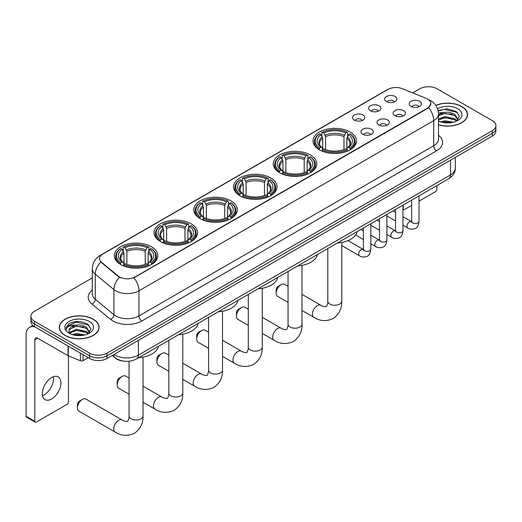<?xml version="1.0" encoding="UTF-8"?>
<svg xmlns="http://www.w3.org/2000/svg" width="522" height="522" viewBox="0 0 522 522"><rect width="100%" height="100%" fill="white"/><g stroke="black" fill="none" stroke-linecap="round" stroke-linejoin="round"><path stroke-width="0.78" d="M191.169 223.827A21.741 12.554 0 0 0 167.471 221.1A21.741 12.554 0 0 0 154.049 232.701A21.741 12.554 0 0 0 160.417 241.575A21.741 12.554 0 0 0 184.116 244.296A21.741 12.554 0 0 0 197.538 232.701A21.741 12.554 0 0 0 191.169 223.827M310.401 154.988A21.741 12.554 0 0 0 286.702 152.267A21.741 12.554 0 0 0 273.28 163.862A21.741 12.554 0 0 0 279.648 172.743A21.741 12.554 0 0 0 303.347 175.464A21.741 12.554 0 0 0 316.769 163.862A21.741 12.554 0 0 0 310.401 154.988M270.657 177.93A21.741 12.554 0 0 0 246.958 175.209A21.741 12.554 0 0 0 233.536 186.811A21.741 12.554 0 0 0 239.905 195.685A21.741 12.554 0 0 0 263.603 198.406A21.741 12.554 0 0 0 277.025 186.811A21.741 12.554 0 0 0 270.657 177.93M230.913 200.879A21.741 12.554 0 0 0 207.214 198.158A21.741 12.554 0 0 0 193.792 209.753A21.741 12.554 0 0 0 200.161 218.633A21.741 12.554 0 0 0 223.86 221.354A21.741 12.554 0 0 0 237.282 209.753A21.741 12.554 0 0 0 230.913 200.879M151.426 246.769A21.741 12.554 0 0 0 127.727 244.048A21.741 12.554 0 0 0 114.305 255.649A21.741 12.554 0 0 0 120.673 264.523A21.741 12.554 0 0 0 144.372 267.244A21.741 12.554 0 0 0 157.794 255.649A21.741 12.554 0 0 0 151.426 246.769M350.145 132.04A21.741 12.554 0 0 0 326.446 129.319A21.741 12.554 0 0 0 313.024 140.914A21.741 12.554 0 0 0 319.392 149.794A21.741 12.554 0 0 0 343.091 152.515A21.741 12.554 0 0 0 356.513 140.914A21.741 12.554 0 0 0 350.145 132.04M370.392 110.801A6.153 3.556 180 0 1 369.171 109.796A6.153 3.556 180 0 1 371.214 105.379A6.153 3.556 180 0 1 379.096 105.777A6.153 3.556 180 0 1 380.316 109.796A6.153 3.556 180 0 1 370.392 110.801M378.346 111.173A3.693 2.134 0 0 0 377.354 110.135A3.693 2.134 0 0 0 373.719 109.594A3.693 2.134 0 0 0 371.142 111.173M354.321 120.08A6.153 3.556 180 0 1 353.1 119.075A6.153 3.556 180 0 1 355.136 114.657A6.153 3.556 180 0 1 363.025 115.055A6.153 3.556 180 0 1 364.245 119.075A6.153 3.556 180 0 1 354.321 120.08M362.275 120.451A3.693 2.134 0 0 0 361.283 119.414A3.693 2.134 0 0 0 357.648 118.872A3.693 2.134 0 0 0 355.071 120.451M386.463 101.522A6.153 3.556 180 0 1 385.243 100.518A6.153 3.556 180 0 1 387.285 96.1A6.153 3.556 180 0 1 395.167 96.498A6.153 3.556 180 0 1 396.387 100.518A6.153 3.556 180 0 1 386.463 101.522M394.417 101.894A3.693 2.134 0 0 0 393.425 100.85A3.693 2.134 0 0 0 389.79 100.315A3.693 2.134 0 0 0 387.213 101.894M394.906 115.675A6.153 3.556 180 0 1 393.686 114.67A6.153 3.556 180 0 1 395.722 110.253A6.153 3.556 180 0 1 403.61 110.651A6.153 3.556 180 0 1 404.831 114.67A6.153 3.556 180 0 1 394.906 115.675M402.86 116.047A3.693 2.134 0 0 0 401.868 115.003A3.693 2.134 0 0 0 398.234 114.468A3.693 2.134 0 0 0 395.656 116.047M378.835 124.954A6.153 3.556 180 0 1 377.615 123.949A6.153 3.556 180 0 1 379.651 119.531A6.153 3.556 180 0 1 387.539 119.93A6.153 3.556 180 0 1 388.759 123.949A6.153 3.556 180 0 1 378.835 124.954M386.789 125.326A3.693 2.134 0 0 0 385.797 124.288A3.693 2.134 0 0 0 382.163 123.747A3.693 2.134 0 0 0 379.585 125.326M362.764 134.232A6.153 3.556 180 0 1 361.544 133.227A6.153 3.556 180 0 1 363.58 128.81A6.153 3.556 180 0 1 371.468 129.208A6.153 3.556 180 0 1 372.688 133.227A6.153 3.556 180 0 1 362.764 134.232M370.718 134.604A3.693 2.134 0 0 0 369.726 133.567A3.693 2.134 0 0 0 366.092 133.025A3.693 2.134 0 0 0 363.514 134.604M410.977 106.397A6.153 3.556 180 0 1 409.757 105.392A6.153 3.556 180 0 1 411.799 100.974A6.153 3.556 180 0 1 419.681 101.372A6.153 3.556 180 0 1 420.902 105.392A6.153 3.556 180 0 1 410.977 106.397M418.931 106.769A3.693 2.134 0 0 0 417.939 105.725A3.693 2.134 0 0 0 414.305 105.19A3.693 2.134 0 0 0 411.727 106.769M426.122 98.325A11.079 6.394 180 0 1 427.603 99.043A11.079 6.394 180 0 1 430.846 103.565A11.079 6.394 180 0 1 427.603 108.087L135.178 276.921A11.079 6.394 180 0 1 118.272 276.066L101.549 262.272A11.079 6.394 180 0 1 99.545 258.605A11.079 6.394 180 0 1 102.788 254.083L388.048 89.386A11.079 6.394 180 0 1 402.234 88.668L426.122 98.325M123.316 361.113A12.306 7.106 180 0 1 115.525 358.203L112.23 355.489M438.5 124.83A19.895 11.491 0 0 0 467.516 114.625A19.895 11.491 0 0 0 461.689 106.501A19.895 11.491 0 0 0 435.824 105.372M93.262 319.21A19.895 11.491 0 0 0 71.573 316.717A19.895 11.491 0 0 0 59.293 327.333A19.895 11.491 0 0 0 65.119 335.457A19.895 11.491 0 0 0 86.802 337.949A19.895 11.491 0 0 0 99.089 327.333A19.895 11.491 0 0 0 93.262 319.21M430.846 103.565L428.673 107.636L427.603 108.419L133.932 277.808A14.362 8.293 60 0 1 138.95 290.819A16.41 9.474 180 0 1 115.74 290.819A16.41 9.474 180 0 1 113.9 289.553L95.265 274.187A16.41 9.474 180 0 1 92.296 268.752L92.296 293.879A16.41 9.474 0 0 0 95.265 299.308L113.9 314.681A16.41 9.474 0 0 0 115.74 315.94A16.41 9.474 0 0 0 138.95 315.94L433.697 145.775A16.41 9.474 0 0 0 438.5 139.074L438.5 113.953A16.41 9.474 180 0 1 433.697 120.654A14.362 8.293 -120 0 0 428.673 107.636M92.296 277.893L34.511 311.256A12.306 7.106 0 0 0 30.909 316.28L30.909 321.637A12.306 7.106 0 0 0 34.511 326.661L89.634 358.483L89.634 355.808A12.306 7.106 0 0 0 107.036 355.808L492.298 133.378A12.306 7.106 0 0 0 495.9 128.353A12.306 7.106 0 0 1 492.298 133.378L107.036 355.808A12.306 7.106 0 0 1 89.634 355.808L34.511 323.986L89.634 355.808L89.634 353.126A12.306 7.106 0 0 0 107.036 353.126L492.298 130.702A12.306 7.106 0 0 0 495.9 125.678A12.306 7.106 0 0 0 492.298 120.654L437.175 88.831A12.306 7.106 0 0 0 419.766 88.831L412.706 92.903M30.909 318.962A12.306 7.106 0 0 0 34.511 323.986A12.306 7.106 0 0 1 30.909 318.962M120.758 277.808L118.272 276.549L100.798 262.005A14.362 9.605 129.5 0 0 95.265 274.187L95.265 299.308A4.104 2.747 -50.5 0 1 91.905 304.019A20.515 11.843 180 0 1 92.296 290.121M30.909 316.28A12.306 7.106 0 0 0 34.511 321.304L89.634 353.126M89.634 358.483A12.306 7.106 0 0 0 107.036 358.483L492.298 136.059A12.306 7.106 0 0 0 495.9 131.035L495.9 125.678M438.5 124.699A19.692 11.367 0 0 0 467.314 114.625A19.692 11.367 0 0 0 461.546 106.579A19.692 11.367 0 0 0 435.903 105.483M440.614 121.861L444.966 120.797L453.396 122.213M442.317 122.324L444.966 121.861L451.628 122.585M438.5 118.977L444.966 116.543L454.871 118.781L456.985 120.797M438.5 120.04L444.966 117.607L454.871 119.845L456.43 121.169M438.473 113L444.392 112.347A10.257 5.925 0 0 0 438.5 115.258M444.392 112.347C448.326 111.936 451.824 112.667 454.871 114.527L457.879 119.257L457.801 120.034M438.5 115.786L444.966 113.352L454.871 115.59L457.84 119.786M438.5 120.726L439.087 121.287M438.5 121.026A14.362 8.293 0 0 0 457.774 120.484A14.362 8.293 0 0 0 457.774 108.759A14.362 8.293 0 0 0 437.56 108.706M456.6 121.091L459.367 116.236L456.215 111.46L447.237 108.804L438.121 110.605M438.219 111.062L444.235 109.385L457.481 112.471M441.064 114.227L444.235 113.639L452.352 114.325M441.064 118.481L444.235 117.894L452.352 118.579M442.591 122.389L451.471 122.605M402.951 208.422L403.232 208.585A2.049 1.188 120 0 0 403.656 209.524A2.049 1.188 120 0 0 404.687 209.42L411.636 205.407M419.022 201.146L435.433 191.665A2.049 1.188 120 0 0 436.888 189.153L436.888 185.564M403.232 208.585L403.232 204.996M65.263 335.372A19.692 11.367 0 0 0 86.724 337.838A19.692 11.367 0 0 0 98.88 327.333A19.692 11.367 0 0 0 93.112 319.294A19.692 11.367 0 0 0 71.651 316.828A19.692 11.367 0 0 0 59.495 327.333A19.692 11.367 0 0 0 65.263 335.372M72.186 334.569L76.532 333.506L84.962 334.922M73.889 335.039L76.532 334.569L83.194 335.294M69.419 332.488L76.532 329.252L86.443 331.496L88.551 333.506M69.772 333.069L76.532 330.315L86.443 332.56L88.003 333.878M88.172 333.799L90.932 328.945L87.781 324.169C81.034 320.684 74.6 320.645 68.473 324.051L66.111 328.377L66.333 329.773C66.47 326.655 69.674 325.082 75.964 325.062A10.257 5.925 0 0 0 68.93 330.68A10.257 5.925 0 0 0 69.433 332.507L70.653 334.002M75.964 325.062C79.899 324.651 83.389 325.376 86.443 327.242L89.445 331.966L89.373 332.749M68.937 330.798L69.282 329.539L76.532 326.061L86.443 328.305L89.412 332.494M89.34 321.474A14.362 8.293 0 0 0 69.034 321.474A14.362 8.293 0 0 0 69.034 333.193A14.362 8.293 0 0 0 89.34 333.193A14.362 8.293 0 0 0 89.34 321.474M66.111 328.475L66.555 326.726L75.807 322.1L89.053 325.186M72.63 326.942L75.807 326.354L83.925 327.04M72.63 331.196L75.807 330.609L83.925 331.294M74.163 335.098L83.044 335.32M276.171 293.201L276.171 289.854A2.871 1.657 -60 0 1 278.2 286.337L281.104 284.66A6.975 4.026 120 0 0 281.097 284.66A6.975 4.026 120 0 0 276.171 293.201A6.975 4.026 120 0 0 277.613 296.392L288.053 302.421M319.001 149.56L319.588 148.007A19.529 11.275 0 0 1 319.588 133.828L320.932 134.604A17.644 10.186 0 0 0 320.932 147.23L322.257 147.987L322.681 149.573M322.681 148.927L322.681 138.317L320.932 134.604M321.904 136.281L321.904 132.484L322.485 132.151A19.529 11.275 0 0 1 347.052 132.151L345.708 132.927A17.644 10.186 0 0 0 323.829 132.927L325.584 136.64L325.584 149.612M343.952 149.612L343.952 136.64L345.708 132.927M337.48 242.958A22.563 13.03 0 0 0 357.172 231.585M321.904 150.688A20.351 11.752 0 0 0 347.632 150.688L347.052 149.684A19.529 11.275 0 0 1 322.485 149.684L321.904 151.041M347.632 151.041L347.632 150.688M319.588 133.828L319.001 134.161A20.351 11.752 0 0 0 314.42 141.586A20.351 11.752 0 0 0 319.001 149.011M347.052 132.151L347.632 132.484L347.632 136.281M322.485 149.684L323.829 148.907A17.644 10.186 0 0 0 345.708 148.907L347.052 149.684M320.932 147.23L319.588 148.007M323.829 132.927L322.485 132.151M322.257 136.888A15.777 9.109 0 0 0 322.257 147.987L322.328 148.033C320.09 145.866 319.177 144.398 319.588 143.622A15.177 8.763 0 0 1 322.681 138.317M350.536 149.011A20.351 11.752 0 0 0 355.117 141.586A20.351 11.752 0 0 0 350.536 134.161L349.955 133.828A19.529 11.275 0 0 1 349.955 148.007L350.536 149.56M349.955 148.007L348.611 147.23A17.644 10.186 0 0 0 348.611 134.604L349.955 133.828M348.611 134.604L346.856 138.317L346.856 148.927L347.287 147.987L348.611 147.23M346.856 138.317A15.177 8.763 0 0 1 349.949 143.622C350.36 144.398 349.446 145.873 347.208 148.033L347.287 147.987A15.777 9.109 0 0 0 347.287 136.888M346.856 149.573L346.856 148.927M288.053 286.31L284.588 284.314A6.975 4.026 120 0 0 281.104 284.66L278.2 286.337M236.427 316.149L236.427 312.795A2.871 1.657 -60 0 1 238.456 309.278L241.353 307.602A6.975 4.026 120 0 0 236.427 316.149A6.975 4.026 120 0 0 237.869 319.34L248.309 325.363M279.257 172.508L279.844 170.955A19.529 11.275 0 0 1 279.844 156.77L281.182 157.546A17.644 10.186 0 0 0 281.182 170.179L282.513 170.935L282.937 172.514M282.937 171.868L282.937 161.265L281.182 157.546M282.161 159.23L282.161 155.432L282.741 155.099A19.529 11.275 0 0 1 307.308 155.099L305.964 155.869A17.644 10.186 0 0 0 284.085 155.869L285.841 159.588L285.841 172.56M304.209 172.56L304.209 159.588L305.964 155.869M297.736 265.9A22.563 13.03 0 0 0 317.428 254.534M282.161 173.637A20.351 11.752 0 0 0 307.889 173.637L307.308 172.632A19.529 11.275 0 0 1 282.741 172.632L282.161 173.983M307.889 173.983L307.889 173.637M279.844 156.77L279.257 157.102A20.351 11.752 0 0 0 274.676 164.534A20.351 11.752 0 0 0 279.257 171.96M307.308 155.099L307.889 155.432L307.889 159.23M282.741 172.632L284.085 171.855A17.644 10.186 0 0 0 305.964 171.855L307.308 172.632M281.182 170.179L279.844 170.955M284.085 155.869L282.741 155.099M282.513 159.83A15.777 9.109 0 0 0 282.513 170.935L282.585 170.981C280.34 168.815 279.433 167.34 279.844 166.564A15.177 8.763 0 0 1 282.937 161.265M310.792 171.96A20.351 11.752 0 0 0 315.373 164.534A20.351 11.752 0 0 0 310.792 157.102L310.205 156.77A19.529 11.275 0 0 1 310.205 170.955L310.792 172.508M310.205 170.955L308.867 170.179A17.644 10.186 0 0 0 308.867 157.546L310.205 156.77M308.867 157.546L307.112 161.265L307.112 171.868L307.543 170.935L308.867 170.179M307.112 161.265A15.177 8.763 0 0 1 310.205 166.564C310.616 167.347 309.703 168.815 307.465 170.981L307.543 170.935A15.777 9.109 0 0 0 307.543 159.83M307.112 172.514L307.112 171.868M248.309 309.259L244.844 307.262A6.975 4.026 120 0 0 241.353 307.602L238.456 309.278M196.683 339.091L196.683 335.744A2.871 1.657 -60 0 1 198.712 332.227L201.609 330.55A6.975 4.026 120 0 0 196.683 339.091A6.975 4.026 120 0 0 198.125 342.288L208.565 348.311M239.513 195.456L240.1 193.897A19.529 11.275 0 0 1 240.1 179.718L241.438 180.495A17.644 10.186 0 0 0 241.438 193.127L242.769 193.877L243.193 195.463M243.193 194.817L243.193 184.207L241.438 180.495M242.417 182.171L242.417 178.374L242.998 178.041A19.529 11.275 0 0 1 267.564 178.041L266.22 178.818A17.644 10.186 0 0 0 244.342 178.818L246.097 182.537L246.097 195.502M264.465 195.502L264.465 182.537L266.22 178.818M257.992 288.849A22.563 13.03 0 0 0 277.684 277.482M242.417 196.579A20.351 11.752 0 0 0 268.145 196.579L267.564 195.574A19.529 11.275 0 0 1 242.998 195.574L242.417 196.931M268.145 196.931L268.145 196.579M240.1 179.718L239.513 180.051A20.351 11.752 0 0 0 234.933 187.476A20.351 11.752 0 0 0 239.513 194.908M267.564 178.041L268.145 178.374L268.145 182.171M242.998 195.574L244.342 194.797A17.644 10.186 0 0 0 266.22 194.797L267.564 195.574M241.438 193.127L240.1 193.897M244.342 178.818L242.998 178.041M242.769 182.778A15.777 9.109 0 0 0 242.769 193.877L242.841 193.93C240.596 191.757 239.683 190.289 240.1 189.512A15.177 8.763 0 0 1 243.193 184.207M271.048 194.908A20.351 11.752 0 0 0 275.629 187.476A20.351 11.752 0 0 0 271.048 180.051L270.461 179.718A19.529 11.275 0 0 1 270.461 193.897L271.048 195.456M270.461 193.897L269.124 193.127A17.644 10.186 0 0 0 269.124 180.495L270.461 179.718M269.124 180.495L267.368 184.207L267.368 194.817L267.793 193.877L269.124 193.127M267.368 184.207A15.177 8.763 0 0 1 270.461 189.512C270.872 190.295 269.959 191.763 267.721 193.93L267.793 193.877A15.777 9.109 0 0 0 267.793 182.778M267.368 195.463L267.368 194.817M208.565 332.207L205.1 330.204A6.975 4.026 120 0 0 201.609 330.55L198.712 332.227M156.939 362.04L156.939 358.686A2.871 1.657 -60 0 1 158.969 355.169L161.866 353.498A6.975 4.026 120 0 0 156.939 362.04A6.975 4.026 120 0 0 158.381 365.23L168.821 371.259M199.769 218.398L200.357 216.845A19.529 11.275 0 0 1 200.357 202.667L201.694 203.436A17.644 10.186 0 0 0 201.694 216.069L203.025 216.826L203.45 218.405M203.45 217.759L203.45 207.156L201.694 203.436M202.673 205.12L202.673 201.322L203.254 200.99A19.529 11.275 0 0 1 227.82 200.99L226.476 201.766A17.644 10.186 0 0 0 204.598 201.766L206.353 205.479L206.353 218.45M224.721 218.45L224.721 205.479L226.476 201.766M218.248 311.791A22.563 13.03 0 0 0 237.941 300.424M202.673 219.527A20.351 11.752 0 0 0 228.401 219.527L227.82 218.522A19.529 11.275 0 0 1 203.254 218.522L202.673 219.873M228.401 219.873L228.401 219.527M200.357 202.667L199.769 202.999A20.351 11.752 0 0 0 195.189 210.425A20.351 11.752 0 0 0 199.769 217.85M227.82 200.99L228.401 201.322L228.401 205.12M203.254 218.522L204.598 217.746A17.644 10.186 0 0 0 226.476 217.746L227.82 218.522M201.694 216.069L200.357 216.845M204.598 201.766L203.254 200.99M203.025 205.727A15.777 9.109 0 0 0 203.025 216.826L203.097 216.871C200.853 214.705 199.939 213.237 200.357 212.461A15.177 8.763 0 0 1 203.45 207.156M231.305 217.85A20.351 11.752 0 0 0 235.885 210.425A20.351 11.752 0 0 0 231.305 202.999L230.717 202.667A19.529 11.275 0 0 1 230.717 216.845L231.305 218.398M230.717 216.845L229.38 216.069A17.644 10.186 0 0 0 229.38 203.436L230.717 202.667M229.38 203.436L227.625 207.156L227.625 217.759L228.049 216.826L229.38 216.069M227.625 207.156A15.177 8.763 0 0 1 230.717 212.461C231.129 213.237 230.215 214.712 227.977 216.871L228.049 216.826A15.777 9.109 0 0 0 228.049 205.727M227.625 218.405L227.625 217.759M168.821 355.149L165.357 353.153A6.975 4.026 120 0 0 161.866 353.498L158.969 355.169M117.189 384.988L117.189 381.634A2.871 1.657 -60 0 1 119.225 378.117L122.122 376.44A6.975 4.026 120 0 0 117.189 384.988A6.975 4.026 120 0 0 118.638 388.179L129.078 394.201M160.026 241.347L160.613 239.794A19.529 11.275 0 0 1 160.613 225.608L161.95 226.385A17.644 10.186 0 0 0 161.95 239.017L163.282 239.768L163.706 241.353M163.706 240.707L163.706 230.104L161.95 226.385M162.929 228.068L162.929 224.271L163.51 223.938A19.529 11.275 0 0 1 188.077 223.938L186.732 224.708A17.644 10.186 0 0 0 164.854 224.708L166.609 228.427L166.609 241.399M184.977 241.399L184.977 228.427L186.732 224.708M178.504 334.739A22.563 13.03 0 0 0 198.197 323.372M162.929 242.476A20.351 11.752 0 0 0 188.657 242.476L188.077 241.464A19.529 11.275 0 0 1 163.51 241.464L162.929 242.821M188.657 242.821L188.657 242.476M160.613 225.608L160.026 225.941A20.351 11.752 0 0 0 155.445 233.373A20.351 11.752 0 0 0 160.026 240.799M188.077 223.938L188.657 224.271L188.657 228.068M163.51 241.464L164.854 240.694A17.644 10.186 0 0 0 186.732 240.694L188.077 241.464M161.95 239.017L160.613 239.794M164.854 224.708L163.51 223.938M163.282 228.669A15.777 9.109 0 0 0 163.282 239.768L163.353 239.82C161.109 237.654 160.195 236.179 160.613 235.402A15.177 8.763 0 0 1 163.706 230.104M191.561 240.799A20.351 11.752 0 0 0 196.142 233.373A20.351 11.752 0 0 0 191.561 225.941L190.974 225.608A19.529 11.275 0 0 1 190.974 239.794L191.561 241.347M190.974 239.794L189.636 239.017A17.644 10.186 0 0 0 189.636 226.385L190.974 225.608M189.636 226.385L187.881 230.104L187.881 240.707L188.305 239.768L189.636 239.017M187.881 230.104A15.177 8.763 0 0 1 190.974 235.402C191.385 236.185 190.471 237.654 188.233 239.82L188.305 239.768A15.777 9.109 0 0 0 188.305 228.669M187.881 241.353L187.881 240.707M129.078 378.098L125.613 376.094A6.975 4.026 120 0 0 122.122 376.44L119.225 378.117M77.445 407.93L77.445 404.583A2.871 1.657 -60 0 1 79.481 401.066L82.378 399.389A6.975 4.026 120 0 0 77.445 407.93A6.975 4.026 120 0 0 78.894 411.121L115.153 432.059A6.975 4.026 -60 0 1 114.09 426.474A6.975 4.026 -60 0 1 118.644 420.327A6.975 4.026 -60 0 1 122.128 419.982C122.924 420.928 128.21 421.887 127.466 421.202C127.688 422.194 129.502 417.137 129.078 415.969A6.975 4.026 180 0 0 131.12 418.82A6.975 4.026 180 0 0 140.979 418.82A6.975 4.026 180 0 0 143.021 415.969C143.322 423.185 140.457 428.96 134.441 433.28C127.688 436.333 121.261 435.929 115.153 432.059M120.282 264.295L120.869 262.736A19.529 11.275 0 0 1 120.869 248.557L122.207 249.333A17.644 10.186 0 0 0 122.207 261.966L123.531 262.716L123.962 264.302M123.962 263.656L123.962 253.046L122.207 249.333M123.185 251.01L123.185 247.213L123.766 246.88A19.529 11.275 0 0 1 148.333 246.88L146.989 247.656A17.644 10.186 0 0 0 125.11 247.656L126.866 251.376L126.866 264.341M145.233 264.341L145.233 251.376L146.989 247.656M138.761 357.687A22.563 13.03 0 0 0 158.453 346.321M123.185 265.417A20.351 11.752 0 0 0 148.914 265.417L148.333 264.413A19.529 11.275 0 0 1 123.766 264.413L123.185 265.77M148.914 265.77L148.914 265.417M120.869 248.557L120.282 248.89A20.351 11.752 0 0 0 115.701 256.315A20.351 11.752 0 0 0 120.282 263.747M148.333 246.88L148.914 247.213L148.914 251.01M123.766 264.413L125.11 263.636A17.644 10.186 0 0 0 146.989 263.636L148.333 264.413M122.207 261.966L120.869 262.736M125.11 247.656L123.766 246.88M123.531 251.617A15.777 9.109 0 0 0 123.531 262.716L123.61 262.768C121.365 260.595 120.451 259.127 120.869 258.351A15.177 8.763 0 0 1 123.962 253.046M151.817 263.747A20.351 11.752 0 0 0 156.398 256.315A20.351 11.752 0 0 0 151.817 248.89L151.23 248.557A19.529 11.275 0 0 1 151.23 262.736L151.817 264.295M151.23 262.736L149.892 261.966A17.644 10.186 0 0 0 149.892 249.333L151.23 248.557M149.892 249.333L148.137 253.046L148.137 263.656L148.561 262.716L149.892 261.966M148.137 253.046A15.177 8.763 0 0 1 151.23 258.351C151.641 259.127 150.727 260.602 148.489 262.768L148.561 262.716A15.777 9.109 0 0 0 148.561 251.617M148.137 264.302L148.137 263.656M122.128 419.982L85.869 399.043A6.975 4.026 120 0 0 82.378 399.389L79.481 401.066M53.381 376.727A13.128 7.582 -60 0 1 44.266 394.736A13.128 7.582 -60 0 1 42.51 395.552M51.626 398.984A13.128 7.582 120 0 0 60.206 387.415A13.128 7.582 120 0 0 58.196 376.897A13.128 7.582 120 0 0 51.626 377.55A13.128 7.582 120 0 0 43.052 389.118A13.128 7.582 120 0 0 45.062 399.637A13.128 7.582 120 0 0 51.626 398.984M83.031 354.673L83.031 360.624L88.179 357.648M35.124 327.02A16.41 9.474 -120 0 0 29.5 327.359A16.41 9.474 -120 0 0 26.1 334.87L26.1 416.269L34.804 421.293L34.804 339.894A4.104 2.369 60 0 1 35.653 338.015A4.104 2.369 60 0 1 37.701 338.217L68.036 355.73L68.036 346.021M34.804 421.293A2.049 1.188 120 0 0 35.228 422.233L26.524 417.208A2.049 1.188 -60 0 1 26.1 416.269M35.228 422.233A2.049 1.188 120 0 0 36.253 422.135L67.005 404.38A2.049 1.188 120 0 0 68.454 401.868L68.454 355.926M83.031 360.624A2.049 1.188 180 0 1 80.408 360.754L68.31 355.867A2.049 1.188 180 0 1 68.036 355.73M101.549 262.272L101.549 262.755M118.272 276.066L118.272 276.549M135.178 276.921L135.178 277.247M427.603 108.087L427.603 108.419M141.853 320.971A4.104 2.369 60 0 1 138.95 315.94L138.95 290.819L433.697 120.654L433.697 145.775A4.104 2.369 60 0 0 436.594 150.799L141.853 320.971A20.515 11.843 180 0 1 112.843 320.971A20.515 11.843 180 0 1 110.54 319.386L91.905 304.019M438.5 113.953C438.226 108.047 435.629 103.624 430.722 100.681L428.647 99.669A14.362 6.727 112 0 0 428.458 99.598M101.568 254.919A14.362 8.293 -120 0 0 100.08 255.48C95.167 258.429 92.577 262.853 92.296 268.752M100.08 255.48L386.841 89.915A14.362 8.293 60 0 1 387.931 89.458M119.499 277.312A14.362 9.605 129.5 0 0 113.9 289.553L113.9 314.681A4.104 2.747 -50.5 0 1 110.54 319.386M438.5 135.322A20.515 11.843 180 0 1 436.594 150.799M107.036 353.126L107.036 358.483M492.298 130.702L492.298 136.059M34.511 321.304L34.511 326.661M114.057 354.431A16.41 9.474 0 0 0 115.16 355.136A16.41 9.474 0 0 0 138.369 355.136L450.519 174.916A16.41 9.474 0 0 0 455.328 168.221C455.445 172.293 453.279 175.777 448.822 178.674L136.673 358.895A8.208 4.737 60 0 0 138.369 355.136L138.369 340.396M450.519 160.176L450.519 174.916A8.208 4.737 60 0 1 448.822 178.674M113.391 354.816A8.208 5.488 129.5 0 0 114.827 357.485L112.334 355.43M341.747 242.41L341.747 301.24A6.975 4.026 180 0 1 339.698 304.085A6.975 4.026 180 0 1 329.839 304.085A6.975 4.026 180 0 1 327.796 301.24C328.221 302.408 326.407 307.458 326.185 306.466C326.929 307.158 321.65 306.199 320.847 305.253L301.997 294.369M341.747 301.24C342.041 308.456 339.183 314.224 333.16 318.55C326.407 321.604 319.979 321.2 313.879 317.33A6.975 4.026 -60 0 1 312.808 311.738A6.975 4.026 -60 0 1 317.363 305.592A6.975 4.026 -60 0 1 320.847 305.253M343.952 136.64A15.177 8.763 0 0 0 325.584 136.64M344.383 135.211A15.777 9.109 0 0 0 325.154 135.211M301.997 265.359L301.997 324.188A6.975 4.026 180 0 1 299.954 327.033A6.975 4.026 180 0 1 290.095 327.033A6.975 4.026 180 0 1 288.053 324.188C288.477 325.35 286.663 330.406 286.441 329.415C287.185 330.106 281.906 329.147 281.104 328.194L262.253 317.311M301.997 324.188C302.297 331.405 299.439 337.173 293.416 341.492C286.663 344.546 280.236 344.142 274.135 340.279A6.975 4.026 -60 0 1 273.065 334.687A6.975 4.026 -60 0 1 277.619 328.54A6.975 4.026 -60 0 1 281.104 328.194M304.209 159.588A15.177 8.763 0 0 0 285.841 159.588M304.639 158.159A15.777 9.109 0 0 0 285.41 158.159M262.253 288.307L262.253 347.13A6.975 4.026 180 0 1 260.21 349.981A6.975 4.026 180 0 1 250.351 349.981A6.975 4.026 180 0 1 248.309 347.13C248.733 348.298 246.919 353.355 246.697 352.363C247.441 353.048 242.156 352.089 241.36 351.143L222.509 340.259M262.253 347.13C262.553 354.353 259.688 360.121 253.672 364.441C246.919 367.495 240.492 367.09 234.385 363.221A6.975 4.026 -60 0 1 233.321 357.635A6.975 4.026 -60 0 1 237.875 351.489A6.975 4.026 -60 0 1 241.36 351.143M264.465 182.537A15.177 8.763 0 0 0 246.097 182.537M264.895 181.101A15.777 9.109 0 0 0 245.666 181.101M222.509 311.249L222.509 370.078A6.975 4.026 180 0 1 220.467 372.923A6.975 4.026 180 0 1 210.607 372.923A6.975 4.026 180 0 1 208.565 370.078C208.989 371.24 207.175 376.297 206.953 375.305C207.697 375.997 202.412 375.037 201.616 374.085L182.765 363.201M222.509 370.078C222.809 377.295 219.945 383.063 213.929 387.389C207.175 390.443 200.748 390.032 194.641 386.169A6.975 4.026 -60 0 1 193.577 380.577A6.975 4.026 -60 0 1 198.132 374.431A6.975 4.026 -60 0 1 201.616 374.085M224.721 205.479A15.177 8.763 0 0 0 206.353 205.479M225.152 204.05A15.777 9.109 0 0 0 205.922 204.05M182.765 334.197L182.765 393.027A6.975 4.026 180 0 1 180.723 395.872A6.975 4.026 180 0 1 170.864 395.872A6.975 4.026 180 0 1 168.821 393.027C169.245 394.188 167.431 399.245 167.21 398.253C167.953 398.945 162.668 397.986 161.872 397.033L143.021 386.149M182.765 393.027C183.065 400.243 180.201 406.012 174.185 410.331C167.431 413.385 161.004 412.98 154.897 409.111A6.975 4.026 -60 0 1 153.833 403.526A6.975 4.026 -60 0 1 158.388 397.379A6.975 4.026 -60 0 1 161.872 397.033M184.977 228.427A15.177 8.763 0 0 0 166.609 228.427M185.408 226.998A15.777 9.109 0 0 0 166.179 226.998M145.233 251.376A15.177 8.763 0 0 0 126.866 251.376M145.664 249.94A15.777 9.109 0 0 0 126.435 249.94M419.022 195.88L419.022 221.4A3.693 2.134 180 0 1 417.77 222.998A3.693 2.134 180 0 1 412.719 222.907A3.693 2.134 180 0 1 411.636 221.4L411.519 222.196L411.851 221.922M419.022 221.4C418.52 225.687 417.189 228.081 415.042 228.584C411.988 229.523 409.535 229.315 407.682 227.944A3.693 2.134 -60 0 1 407.114 224.989A3.693 2.134 -60 0 1 409.529 221.733A3.693 2.134 -60 0 1 409.692 221.641A3.693 2.134 -60 0 1 411.375 221.55L412.126 221.843M402.951 205.159L402.951 230.678A3.693 2.134 180 0 1 401.699 232.277A3.693 2.134 180 0 1 396.648 232.186A3.693 2.134 180 0 1 395.565 230.678L395.448 231.474L395.78 231.2M402.951 230.678C402.442 234.965 401.118 237.36 398.971 237.862C395.917 238.802 393.464 238.593 391.611 237.223A3.693 2.134 -60 0 1 391.043 234.267A3.693 2.134 -60 0 1 393.457 231.011A3.693 2.134 -60 0 1 393.621 230.92A3.693 2.134 -60 0 1 395.304 230.828L396.054 231.122M386.88 214.438L386.88 239.957A3.693 2.134 180 0 1 385.627 241.555A3.693 2.134 180 0 1 380.577 241.464A3.693 2.134 180 0 1 379.494 239.957L379.377 240.753L379.709 240.479M386.88 239.957C386.371 244.244 385.047 246.638 382.894 247.141C379.846 248.08 377.393 247.872 375.54 246.501A3.693 2.134 -60 0 1 374.972 243.546A3.693 2.134 -60 0 1 377.386 240.29A3.693 2.134 -60 0 1 377.55 240.198A3.693 2.134 -60 0 1 379.233 240.107L379.983 240.401M370.809 223.716L370.809 249.235A3.693 2.134 180 0 1 369.556 250.834A3.693 2.134 180 0 1 364.506 250.743A3.693 2.134 180 0 1 363.423 249.235L363.305 250.031L363.632 249.757M370.809 249.235C370.3 253.522 368.976 255.917 366.822 256.419C363.775 257.366 361.322 257.15 359.469 255.78A3.693 2.134 -60 0 1 358.901 252.824A3.693 2.134 -60 0 1 361.315 249.568A3.693 2.134 -60 0 1 361.478 249.483A3.693 2.134 -60 0 1 363.162 249.385L363.912 249.679M34.804 339.894L37.701 338.217M68.31 346.177L68.31 355.867M80.408 360.754L80.408 353.159M386.841 89.915L389.477 88.694M136.673 358.895C130.069 362.209 123.466 362.209 116.863 358.895L114.827 357.485M455.328 168.221L455.328 157.403M467.314 116.269L467.314 114.625M403.656 209.524L402.951 209.113M98.88 328.977L98.88 327.333M59.495 328.977L59.495 327.333M313.879 317.33L301.997 310.473M314.42 145.338L314.42 141.586M355.117 145.338L355.117 141.586M327.796 248.55L327.796 301.24M274.135 340.279L262.253 333.421M274.676 168.286L274.676 164.534M315.373 168.286L315.373 164.534M288.053 271.492L288.053 324.188M234.385 363.221L222.509 356.363M234.933 191.235L234.933 187.476M275.629 191.235L275.629 187.476M248.309 294.441L248.309 347.13M194.641 386.169L182.765 379.311M195.189 214.177L195.189 210.425M235.885 214.177L235.885 210.425M208.565 317.389L208.565 370.078M154.897 409.111L143.021 402.26M155.445 237.125L155.445 233.373M196.142 237.125L196.142 233.373M168.821 340.331L168.821 393.027M143.021 357.139L143.021 415.969M115.701 260.073L115.701 256.315M156.398 260.073L156.398 256.315M129.078 361.263L129.078 415.969M407.682 227.944L402.951 225.21M395.565 220.95L386.88 215.932M411.636 200.141L411.636 221.4M411.375 221.55L402.951 216.689M395.565 212.421L392.968 210.921M391.611 237.223L386.88 234.495M379.494 230.228L370.809 225.21M395.565 209.42L395.565 230.678M395.304 230.828L386.88 225.967M379.494 221.7L376.897 220.199M375.54 246.501L370.809 243.774M363.423 239.507L355.619 235.004M379.494 218.698L379.494 239.957M379.233 240.107L370.809 235.246M363.423 230.978L360.826 229.478M359.469 255.78L341.747 245.549M363.423 227.977L363.423 249.235M363.162 249.385L347.939 240.603M29.5 327.359L32.821 325.441"/></g></svg>
